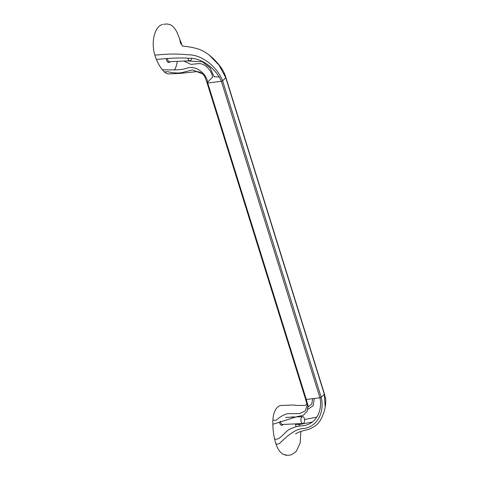 <?xml version="1.0" encoding="UTF-8"?>
<svg xmlns="http://www.w3.org/2000/svg" width="479" height="479" viewBox="0 0 479 479"><rect width="100%" height="100%" fill="white"/><g stroke="black" fill="none" stroke-linecap="round" stroke-linejoin="round"><path stroke-width="0.72" d="M301.8 417.035A3.449 1.862 -92.6 0 1 302.596 416.652A3.449 1.862 -92.6 0 1 304.614 420.017A3.449 1.862 -92.6 0 1 302.908 423.544A3.449 1.862 -92.6 0 1 300.974 420.957A3.449 1.862 -92.6 0 1 301.8 417.035M302.908 423.544L282.466 424.472A3.449 1.862 -92.6 0 1 280.454 421.197M279.431 422.071A4.257 2.299 87.4 0 0 283.131 424.442M191.576 58.402A3.449 1.862 -92.6 0 1 189.923 60.791A3.449 1.862 -92.6 0 1 187.996 58.252M189.923 60.791L169.482 61.719A3.449 1.862 -92.6 0 1 167.476 58.51M166.363 58.624A4.257 2.299 87.4 0 0 167.83 62.18A4.257 2.299 87.4 0 0 170.147 61.689M164.357 71.898A17.028 9.191 87.4 0 0 168.985 73.892L180.523 73.359L196.24 71.682C199.551 71.263 203.683 74.335 202.785 73.958L192.564 69.922L181.266 72.766C176.907 73.257 172.464 72.916 167.937 71.736L164.357 71.898A39.889 21.531 87.4 0 1 162.447 69.85A39.889 21.531 87.4 0 1 156.37 59.396A39.889 21.531 87.4 0 1 154.813 55.031A21.07 11.376 87.4 0 1 162.615 24.447M174.464 70.036A17.028 9.191 87.4 0 0 177.224 61.366M207.599 82.143L212.55 77.257C211.969 70.73 205.03 63.444 199.001 63.575L191.007 64.39L183.876 61.067M219.388 76.981L214.077 76.73L210.161 67.856L202.318 61.737L186.6 60.941M180.84 43.811L179.954 41.074M225.657 77.299A1.066 0.389 162.7 0 1 225.86 77.448A1.066 0.389 162.7 0 1 225.866 77.46A1.066 0.389 162.7 0 1 225.741 77.724L219.065 65.162L209.078 54.917C209.646 55.372 205.79 52.247 201.252 50.163C191.648 46.146 181.104 46.391 182.164 45.691L182.463 45.906M182.277 45.745L178.715 36.494M285.059 454.918A21.07 11.376 -92.6 0 1 275.862 443.668C276.778 444.326 277.97 444.272 279.443 443.506C287.011 436.255 295.339 428.43 304.428 428.436C318.098 426.094 324.642 411.347 321.193 397.265L222.621 80.801A1.066 0.389 162.7 0 1 221.382 81.316L319.948 397.78A1.066 0.389 162.7 0 0 321.193 397.265L324.307 394.187L325.205 407.048C325.169 406.881 325.87 404.533 325.768 399.612L324.421 393.894A1.066 0.389 162.7 0 1 324.427 393.912A1.066 0.389 162.7 0 1 324.307 394.187L225.741 77.724L222.621 80.801C217.532 67.461 202.377 54.558 188.049 54.786C178.212 53.786 168.333 53.816 158.393 54.869L154.813 55.031M275.862 443.668A39.889 21.531 -92.6 0 1 274.605 439.004C279.832 440.656 284.233 432.333 289.082 429.543C293.837 427.076 298.501 425.813 303.063 425.741C315.942 424.292 322.72 410.892 319.948 397.78L306.297 399.456L207.73 82.993L221.382 81.316C216.227 68.988 201.701 57.492 188.612 58.264C178.835 57.438 165.71 58.624 156.37 59.396M202.336 73.526L204.605 76.287L207.054 82.807A1.066 0.389 162.7 0 0 207.054 82.831A1.066 0.389 162.7 0 0 207.503 83.005A1.066 0.389 162.7 0 0 207.73 82.993C207.012 73.772 196.043 65.294 187.612 67.982C180.739 70.635 169.704 69.742 162.447 69.85M274.605 439.004A39.889 21.531 -92.6 0 1 272.844 424.292L297.154 416.616L303.075 415.401L307.039 411.533L308.051 405.755L306.297 399.456A1.066 0.389 162.7 0 1 306.069 399.474A1.066 0.389 162.7 0 1 305.632 399.318A1.066 0.389 162.7 0 1 305.626 399.3L307.231 405.282L305.159 410.976L299.609 413.599L287.454 413.688C283.305 414.856 279.64 417.011 276.461 420.161L272.88 420.322A17.028 9.191 -92.6 0 1 281.329 405.462M292.382 416.58A39.889 21.531 -92.6 0 1 292.639 417.101M295.327 423.891A39.889 21.531 -92.6 0 1 295.465 424.328A21.07 11.376 -92.6 0 1 296.118 426.747M300.854 431.417L300.177 442.889L296.357 451.308L291.783 454.607C289.19 455.367 287.095 455.517 285.496 455.044L284.263 454.613L286.622 455.05A21.07 11.376 -92.6 0 1 286.143 455.05M272.844 424.292A39.889 21.531 -92.6 0 1 272.88 420.322M312.625 398.678L311.793 404.019L308.075 406.976M314.272 398.474L313.176 405.731L307.793 409.347M316.751 417.161L304.572 419.52M295.567 433.968L295.567 433.968C300.082 430.681 306.758 430.376 310.32 428.687L315.044 426.124C317.822 423.975 320.008 421.298 321.583 418.095C325.097 409.85 323.954 412.042 325.205 407.048L324.768 409.18M312.476 422.011L299.662 424.442L295.465 424.328M302.596 416.652L285.622 417.419M324.427 393.912L225.866 77.454C223.268 68.371 217.035 62.551 213.472 58.695L209.024 54.875M180.894 44.038C180.385 42.2 180.266 40.446 178.823 36.745M163.662 24.315L166.967 23.95L169.823 24.573C171.248 24.998 174.302 26.716 177.26 32.847L178.703 36.476M207.054 82.831L305.626 399.3M281.329 405.456L290.496 405.12C292.537 404.887 294.471 405 296.303 405.456L304.111 405.408L305.692 405.144L307.153 404.144M299.076 423.717L299.13 426.352"/></g></svg>
